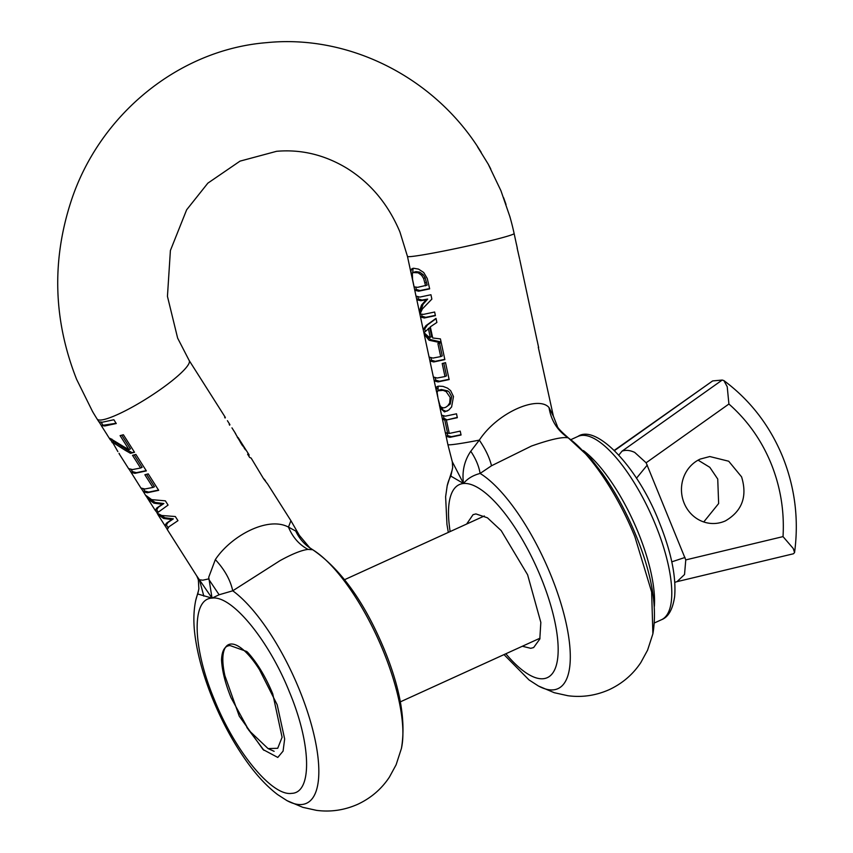<?xml version="1.0" encoding="UTF-8"?>
<svg xmlns="http://www.w3.org/2000/svg" width="853" height="853" viewBox="0 0 853 853"><rect width="100%" height="100%" fill="white"/><g stroke="black" fill="none" stroke-linecap="round" stroke-linejoin="round"><path stroke-width="1.28" d="M145.596 495.209L151.621 499.623L165.365 500.839L168.062 505.093L157.005 513.09L161.686 515.489L175.323 516.523L177.957 520.661L168.883 526.823L167.348 529.457M208.718 577.268L212.034 598.124L219.125 594.765L232.741 590.798L279.997 560.656C292.227 553.938 301.567 550.185 308.008 549.407L312.71 549.737L309.724 547.733L295.724 531.046L288.474 527.111C267.991 515.99 231.11 535.769 215.34 559.6L208.718 577.268M141.065 488.065L144.861 488.993L152.932 487.447L144.871 474.758L148.23 473.863L158.69 490.326L147.26 492.767L143.464 491.84L146.055 496.126M128.728 468.638L132.524 469.566L140.585 468.02L132.524 455.331L135.894 454.436L146.353 470.899L134.923 473.34L131.117 472.413L141.172 488.438M123.834 446.737L128.952 449.584L120.092 435.627L123.386 434.753L134.529 452.282L130.541 453.327L125.434 450.427M134.369 452.037L132.066 452.623L126.894 449.734L125.402 450.405L112.511 442.227L117.874 451.621M92.71 411.679L92.956 412.212A241.132 225.267 84.8 0 0 97.263 419.249L98.884 421.798L102.435 422.192L113.865 419.751L116.264 423.525L104.834 425.956L101.272 425.562L107.329 435.094M112.297 442.728L109.984 438.325L123.813 446.727M246.805 727.406L263.961 750.352M277.79 757.432L263.076 749.563L239.245 716.147L224.915 675.747A56.181 19.043 -114.5 0 1 228.572 644.623A56.181 19.043 -114.5 0 1 230.779 644.047A56.181 19.043 -114.5 0 1 259.483 669.69L277.182 704.749L284.657 738.965L283.079 751.12L277.79 757.432M312.582 549.641C340.752 568.887 364.711 602.335 384.49 649.986C400.398 688.712 406.039 721.542 401.422 748.454A120.518 40.869 65.5 0 0 383.423 651.383A120.518 40.869 65.5 0 0 312.71 549.737C305.182 545.344 299.52 539.107 295.724 531.046M308.008 549.407C299.158 544.64 292.643 537.209 288.474 527.111L290.916 520.693L300.299 536.985M198.514 590.575L197.736 593.997L212.034 598.124L196.531 575.604M196.798 576.02L198.354 579.763L198.866 588.869L197.736 593.997A120.518 40.869 65.5 0 0 195.721 600.448C193.343 611.836 193.268 624.695 195.497 639.036C198.333 657.823 204.059 677.783 212.653 698.906C221.983 721.617 233.061 742.089 245.899 760.332C256.103 774.812 266.669 786.221 277.577 794.559L286.96 800.626A120.518 40.869 65.5 0 0 299.36 689.693A120.518 40.869 65.5 0 0 232.741 590.798C230.374 579.965 224.574 569.569 215.34 559.6M203.846 596.162L199.41 579.763L202.79 580.189L208.505 578.931L219.125 594.765M132.066 452.623L130.541 453.327L129.709 452.868M263.161 478.096L265.39 480.602M267.554 483.95L263.673 478.906M248.916 456.27L249.076 454.82L247.605 454.201L249.662 457.453L251.145 458.072L263.694 478.938M237.251 437.12L245.152 448.635M238.136 437.589L245.461 449.126L242.049 445.031L235.172 433.121M244.182 448.038L244.96 449.094M245.099 449.296L245.536 449.872M229.67 425.189L229.212 424.474M225.117 418.023L224.659 417.309M166.324 524.915L164.885 525.565L167.049 528.977M171.816 519.541L166.538 523.124L164.885 525.565L157.645 514.167L163.563 518.443L171.816 519.541L173.34 518.848L165.024 517.771L160.012 514.924M156.653 509.689L155.214 510.339L158.114 513.954M162.337 504.24L156.877 507.919L155.214 510.339L147.953 498.92L153.86 503.153L162.337 504.24L163.851 503.547L155.321 502.481L149.872 499.005M146.716 496.958L147.953 498.92L148.838 498.515M141.481 488.716L143.464 491.84L144.903 491.179M129.144 469.289L131.117 472.413L132.567 471.752M126.894 449.734L114.003 441.545L112.212 442.44M119.473 453.913L119.057 453.327M111.946 439.242L110.389 439.945L109.984 438.325M99.055 421.915L101.347 425.53M116.104 423.28L101.272 425.562M121.787 435.19L130.488 448.881L128.952 449.584M134.23 454.894L142.12 467.327L140.585 468.02M146.194 470.653L136.384 472.669L132.705 471.688M146.567 474.321L154.468 486.754L152.932 487.447M158.53 490.08L148.721 492.096L145.042 491.115M241.143 442.547L240.589 442.803M166.463 524.851L168.009 522.462L173.34 518.848M156.792 509.625L158.349 507.247L163.851 503.547M510.126 217.366L500.946 190.741L488.247 164.213M488.396 164.48L490.795 169.033M488.332 164.33L477.499 146.78M477.424 146.385L481.167 152.282M516.406 244.182L514.135 233.583A239.181 223.443 84.8 0 0 510.147 217.6L509.934 217.057M503.601 197.693L506.021 204.475M416.019 296.108L419.825 297.089L430.936 294.743L431.863 299.104L422.363 308.946L420.017 314L423.536 314.362L434.646 312.017L435.414 315.642L424.304 317.988L420.508 316.996L416.104 296.503M429.123 357.087L432.919 358.079L440.702 356.597L437.909 343.588L440.926 342.799L429.091 340.24L424.24 334.344L423.216 329.578L425.956 325.643L436.011 318.372L436.885 322.466L430.317 326.838L432.716 337.991L440.415 338.897L444.861 359.614L433.75 361.96L429.955 360.979L429.208 357.482M433.409 377.037L437.205 378.018L444.989 376.546L442.195 363.527L445.522 362.664L449.147 379.564L438.037 381.909L434.241 380.918L433.495 377.431M437.653 396.634L436.096 389.203L436.48 387.102L438.943 386.132L443.08 386.409L447.569 388.158L450.629 390.653L453.476 396.517L451.61 406.945L448.753 410.069L444.488 411.924L440.127 407.958L438.378 400.057M441.598 415.166L445.394 416.157L456.504 413.801L457.336 417.693L446.386 420.028L457.283 417.416M553.405 416.285L549.001 407.51C538.339 395.227 497.768 412.01 479.322 440.127A54.56 2.506 -12.1 0 1 451.525 444.68A54.56 2.506 -12.1 0 1 447.878 444.552L446.151 436.363L449.947 437.344L461.057 434.998L460.225 431.117L449.275 433.441L446.386 420.028M553.384 416.179L538.264 347.171M537.187 340.933L519.786 259.76M519.573 258.822L517.121 247.967M517.846 251.059L518.443 253.831M411.594 268.983L413.63 268.258L418.514 269.111L423.706 272.48L427.278 278.536L429.667 288.868L418.556 291.214L414.761 290.223L411.189 273.578L410.922 270.689L412.553 268.45M447.686 435.659L446.151 436.363L445.394 432.866M445.319 432.471L447.665 433.537L444.786 420.113L442.43 419.058L441.683 415.56M445.33 432.684L442.43 419.058L443.965 418.354M436.501 391.602L434.252 381.131L435.776 380.225M436.48 387.102L437.6 386.366M433.42 377.239L429.976 361.182L431.49 360.275M429.134 357.3L424.336 334.941L424.911 334.035M424.751 328.874L423.141 329.397L420.508 316.996L422.043 316.303M420.86 310.791L419.324 311.494L421.531 305.043L426.159 299.766L427.662 299.072L422.064 300.043L418.386 298.998M426.159 299.766L420.593 300.714L416.797 299.723L418.333 299.03M416.04 296.322L414.761 290.223L416.296 289.53M514.135 233.583A54.56 2.506 167.9 0 1 470.035 245.493A54.56 2.506 167.9 0 1 411.114 256.54A54.56 2.506 167.9 0 1 407.467 256.412L411.53 275.338M435.361 315.365L425.775 317.316L422.096 316.271M424.805 328.853L427.417 324.972L436.064 318.649M444.808 359.337L435.222 361.299L431.543 360.254M444.989 376.546L446.524 375.853L443.784 363.122M449.094 379.286L439.498 381.238L435.83 380.203M444.488 411.924L445.948 411.263L442.91 410.016L441.651 407.265L440.127 407.958M447.526 410.89L445.948 411.263M461.004 434.721L451.408 436.683L447.74 435.638M549.001 407.51C551.145 420.71 557.574 430.829 568.269 437.866C590.361 453.497 617.625 493.983 634.888 536.761L651.639 591.971L652.886 633.832C657.514 606.92 651.863 574.09 635.954 535.364C626.507 512.354 615.258 491.659 602.218 473.266L591.172 459.085L568.269 437.866C562.756 436.64 550.484 439.37 531.462 446.044L491.499 465.77C489.611 457.848 485.549 449.296 479.322 440.127L470.771 451.258C464.299 460.801 461.878 471.549 463.499 483.502L452.25 461.644M429.613 288.591L420.017 290.542L416.349 289.498M447.665 433.537L449.136 432.866L446.258 419.441L444.018 418.333M444.786 420.113L446.258 419.441M438.015 390.642L438.122 386.238M440.702 356.597L442.238 355.904L439.508 343.183M441.076 342L430.552 339.579L426.169 335.208M420.913 310.769L422.992 304.382L427.662 299.072M411.189 273.578L412.735 272.875L413.076 268.332M431.725 336.636L429.795 327.648L424.016 332.659L428.281 336.498L430.264 337.308L431.725 336.636M445.607 407.361L447.697 405.932L449.702 402.979L450.139 397.381L446.119 391.559L443.059 390.343L437.77 390.823L437.12 392.38L438.037 398.479L439.903 405.324L441.204 407.233L443.624 407.905L445.607 407.361L450.203 404.077L451.685 396.677L449.147 392.017L447.622 390.866L441.278 389.49L439.178 390.216M491.499 465.77L480.111 473.436C472.893 475.345 467.359 478.704 463.499 483.502L450.842 476.102L452.687 467.465L450.842 476.102A120.518 40.869 65.5 0 0 447.185 485.826L451.983 470.717M652.886 633.832L647.566 650.189L640.88 662.472C632.99 674.403 622.434 683.466 609.223 689.661C595.874 695.579 582.109 697.594 567.927 695.728L554.269 692.711L538.435 686.004A120.518 40.869 65.5 0 0 550.825 575.071A120.518 40.869 65.5 0 0 480.111 473.436C478.906 466.154 475.793 458.765 470.771 451.258M412.596 279.592L414.11 286.875L417.725 287.322L427.129 285.126L425.146 277.747L423.067 274.559L419.591 272.107L415.955 271.617L414.217 272.214M425.594 285.83L423.664 278.558L421.563 275.242L418.119 272.789L413.236 272.576L414.579 271.958M430.264 337.308L428.334 328.309M421.563 275.242L423.067 274.559M413.236 272.576L412.34 273.408L412.575 279.517M439.721 389.853L437.77 390.823M466.634 524.051L473.052 514.668L475.921 513.922L487.426 517.792L501.18 530.598L527.612 574.783L540.834 622.423L539.8 639.078L533.626 647.566L530.758 648.312L522.335 646.254M703.746 521.961L718.642 503.537L717.736 479.045L709.824 467.327L698.095 460.162M614.331 450.32L712.66 380.918L614.565 450.555M684.106 503.067A33.576 31.369 -95.2 0 1 700.238 459.074L709.792 456.536L728.707 461.228L741.588 476.87C747.537 496.414 742.163 511.075 725.455 520.863A33.576 31.369 -95.2 0 1 715.902 523.401A33.576 31.369 -95.2 0 1 684.106 503.067M674.819 582.354L677.079 581.597L684.532 574.517L685.769 559.909L646.126 462.784L728.91 404.023L727.225 386.729L723.888 380.587L722.203 380.054L712.66 380.918M728.91 404.023C747.377 420.273 761.42 440.073 771.048 463.446C780.516 486.882 784.504 511.267 783.022 536.612L793.237 548.479L794.559 552.552L793.461 553.768L676.642 581.746M722.203 380.054L622.04 451.152C625.771 449.798 629.994 450.213 634.707 452.41L646.126 462.784M247.903 652.577L246.784 651.521L230.15 645.582C224.84 645.742 221.972 650.444 221.535 659.7C222.036 670.586 225.192 683.232 231.003 697.647L248.905 730.392L268.066 748.582L274.122 751.312M247.903 652.566C257.393 663.101 265.667 676.855 272.747 693.83L282.098 737.269L277.715 748.284L268.066 748.582M225.352 417.458L189.185 360.51A54.56 9.383 147.6 0 1 161.441 388.744A54.56 9.383 147.6 0 1 107.819 418.407A54.56 9.383 147.6 0 1 101.049 420.007A54.56 9.383 147.6 0 1 97.263 419.249M214.178 699.183C192.373 647.064 191.349 598.614 212.034 598.124C231.621 594.936 268.791 640.081 289.562 692.295C311.366 744.402 312.39 792.853 291.705 793.354C272.118 796.542 234.948 751.386 214.178 699.183M122.352 446.919L120.881 447.58M116.381 442.835L114.92 443.496M436.096 389.203L437.621 388.499M446.119 391.559L447.622 390.866M439.807 390.152L441.278 389.49M448.891 404.493L450.395 403.8M450.149 531.568A106.081 35.975 65.5 0 1 463.499 483.502A106.081 35.975 65.5 0 1 541.026 577.673A106.081 35.975 65.5 0 1 543.18 678.732A106.081 35.975 65.5 0 1 505.85 653.761M418.119 272.789L419.601 272.118M414.483 272.278L415.944 271.617M423.621 278.451L425.146 277.747M424.965 282.887L426.489 282.183M783.022 536.612L685.769 559.909M622.04 451.152L618.862 455.033M655.509 524.798A100.718 34.152 -114.5 0 0 577.961 436.416C595.884 423.813 637.639 466.378 659.348 522.473C671.194 551.944 676.29 576.649 674.638 596.578C672.74 609.426 668.357 617.135 661.501 619.715A100.718 34.152 -114.5 0 0 655.509 524.798M671.791 561.839L685.002 557.457M636.466 478.245L647.288 465.056M583.335 450.544A100.718 34.152 65.5 0 1 638.268 532.656A100.718 34.152 65.5 0 1 654.368 606.387M286.96 800.626L302.804 807.333L316.463 810.35C330.633 812.216 344.399 810.201 357.748 804.283C370.97 798.088 381.526 789.025 389.416 777.094L396.101 764.81L401.422 748.454M195.721 600.448L198.44 590.798M198.429 590.862L198.888 588.783M290.916 520.693L267.469 483.779M249.076 454.82L245.483 449.158M235.652 433.676L231.963 427.865M229.905 424.623L227.41 420.7M196.808 576.042L167.103 529.265M128.835 469.011L119.015 453.551M110.037 439.423L107.19 434.934M407.467 256.412L399.929 231.973C388.254 204.262 370.575 183.022 346.894 168.254C324.63 154.819 301.184 149.168 276.564 151.312L240.024 161.132L207.855 183.15L186.636 209.817L170.397 250.515L167.444 296.364L177.637 338.119L189.185 360.51M112.297 442.249L113.79 441.566M477.392 146.332C431.405 76.013 347.939 34.429 266.637 42.65C178.661 49.655 99.364 114.686 71.119 201.127C51.585 261.071 53.419 320.483 76.61 379.34L92.796 412.02M102.787 424.879L101.134 422.267M113.481 441.705L111.828 439.103M132.801 472.125L131.223 469.64M145.138 491.563L143.56 489.068M158.018 511.832L156.504 509.454M168.03 527.591L166.175 524.67M516.396 243.958L517.334 248.319M537.177 340.731L538.669 347.683M439.402 405.068L441.609 415.379M568.002 437.546C560.901 431.383 557.318 427.556 557.265 426.031L553.416 416.285M447.878 444.552L452.303 461.825M417.938 297.153L418.396 299.286M420.753 310.257L420.955 311.206M421.649 314.426L422.107 316.57M424.687 328.608L425.21 331.017M431.032 358.132L431.554 360.542M435.318 378.082L435.83 380.491M443.507 416.211L444.029 418.62M447.228 433.516L447.74 435.926M415.837 287.386L416.349 289.796M452.676 467.583L452.293 461.75M448.315 532.4L446.961 524.414L445.618 496.745L447.185 485.826M504.006 654.603L529.041 679.948L538.435 686.004M794.559 552.552C798.984 519.445 794.975 487.415 782.542 456.483C769.694 425.444 750.15 400.153 723.888 380.587M577.961 436.416L570.913 439.626M661.501 619.715L654.464 622.925M344.601 579.677L484.344 515.98M400.302 701.87L540.045 638.183"/></g></svg>
